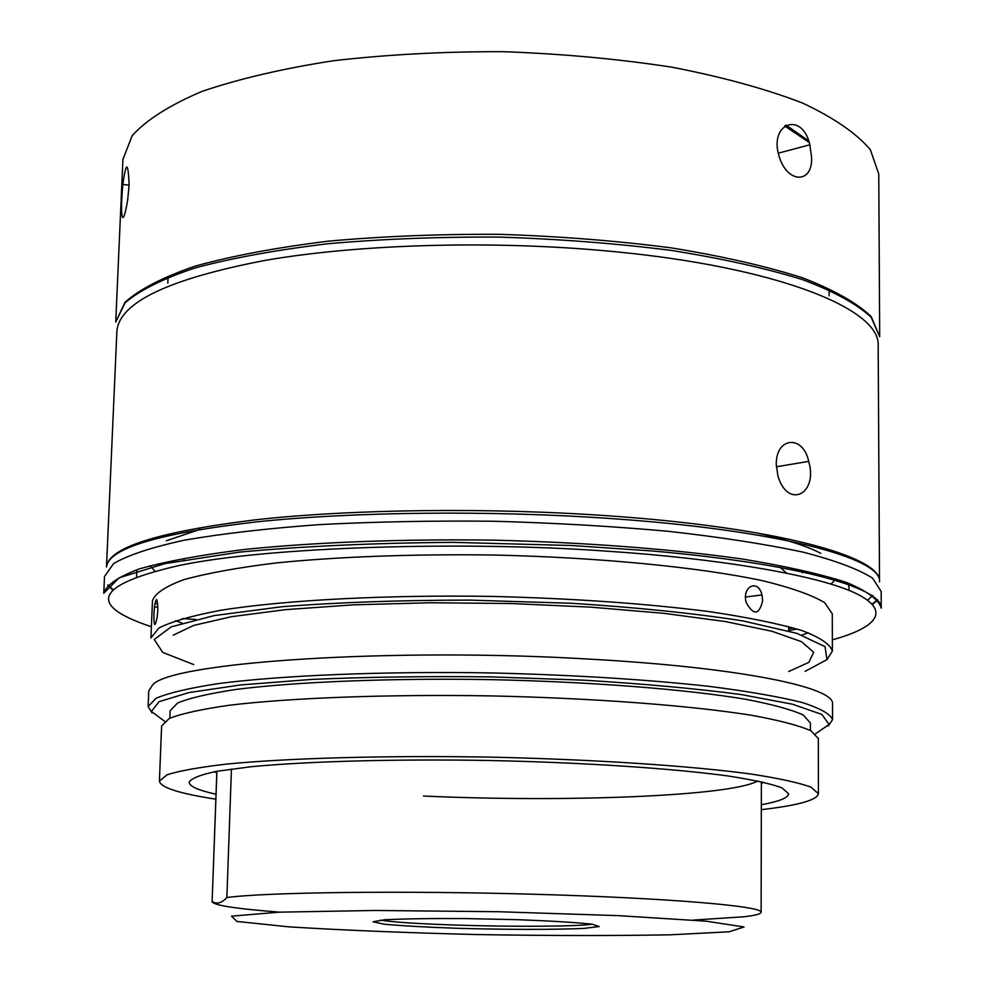 <?xml version="1.0" encoding="UTF-8"?>
<svg xmlns="http://www.w3.org/2000/svg" width="985" height="985" viewBox="0 0 985 985"><rect width="100%" height="100%" fill="white"/><g stroke="black" fill="none" stroke-linecap="round" stroke-linejoin="round"><path stroke-width="1.48" d="M757.687 780.945C731.72 796.188 565.981 802.516 423.525 796.04M763.4 782.188L761.368 783.752M216.799 773.299L214.841 771.649M129.133 185.094L127.631 200.25C122.239 232.337 119.924 215.407 122.829 184.515C126.08 161.048 128.173 161.245 129.133 185.094L122.829 184.515M811.578 157.341C812.884 184.035 787.434 183.764 779.233 156.701C768.288 123.026 802.319 110.739 809.867 144.795L811.578 157.341M756.086 532.762C785.365 539.189 806.912 546.047 820.751 553.336M836.08 578.921L830.995 584.056M154.904 571.066L150.016 565.747M166.305 540.777L200.214 529.327M802.319 571.756L802.381 572.827L802.381 571.768M183.961 559.886L183.912 560.945L184.023 559.886M776.254 464.477C775.86 436.798 803.181 434.57 808.697 461.386C818.363 494.051 787.914 509.676 777.928 475.989L776.254 464.477M216.035 794.23C198.317 790.327 189.354 786.325 189.157 782.225C191.225 778.359 200.472 774.715 216.885 771.28L251.224 766.712C307.517 761.319 395.822 758.881 489.434 760.494C583.034 762.476 671.179 768.3 727.226 775.86C752.528 779.738 770.75 783.715 781.905 787.791L788.653 793.738C788.295 797.825 779.197 801.482 761.331 804.708M786.399 573.036L780.255 567.36M153.943 613.914L154.436 607.031C156.307 596.184 157.428 597.255 157.822 610.257L157.194 617.139C154.928 627.974 153.845 626.903 153.943 613.914M215.85 799.192C179.135 793.516 160.321 787.458 159.41 781.043L167.019 774.826C179.332 770.824 199.413 767.216 227.276 764.015C288.987 758.068 386.243 755.36 489.496 757.12C592.748 759.324 689.832 765.764 751.259 774.075C778.975 778.347 798.909 782.718 811.061 787.187L818.424 793.701C817.267 800.079 798.232 805.398 761.319 809.67M801.913 635.005L808.316 632.789M832.387 651.036L832.288 613.852L824.716 602.709C812.219 595.149 791.718 587.86 763.19 580.842C699.978 567.274 599.902 557.424 493.374 555.011C411.829 553.989 339.333 556.636 275.874 562.964C237.804 567.655 207.158 573.221 183.924 579.648C165.394 586.42 154.904 593.462 152.453 600.801L150.939 637.948L158.917 627.999C171.698 621.523 192.494 615.588 221.317 610.195C285.133 600.062 385.763 594.706 492.586 596.43C574.329 598.498 646.874 603.608 710.21 611.747C748.169 617.46 778.655 623.702 801.679 630.462C819.988 637.357 830.22 644.215 832.387 651.036L827.252 659.297M175.687 620.649L182.003 623.099M762.686 600.591C759.263 614.985 753.808 615.736 746.31 602.82C741.348 586.506 758.228 578.343 761.959 594.928L762.686 600.591M818.424 793.701L818.338 738.602L810.987 730.796C798.884 725.465 779.024 720.281 751.407 715.258C690.214 705.494 593.512 698.131 490.678 695.903C387.819 694.179 290.907 697.823 229.382 705.235C201.605 709.2 181.56 713.608 169.248 718.471L161.614 725.994L159.41 781.043M151.394 626.755C86.077 605.024 95.496 584.573 179.639 565.402C270.555 546.318 468.651 540.95 608.237 551.268C714.617 558.286 814.657 574.341 854.414 592.687C893.518 611.156 875.148 628.085 832.35 639.831M193.651 664.555L162.71 652.39L154.251 639.536L171.095 626.903L214.262 615.576L282.116 606.711C338.36 602.34 400.895 600.136 469.71 600.111L571.768 603.288C637.603 607.499 694.659 613.372 742.912 620.907L796.963 633.367L824.999 646.64L826.994 659.618L805.127 671.351M788.677 671.524L808.882 662.363L813.659 652.267L801.544 641.703L771.945 631.262L725.44 621.572L663.976 613.335L591.012 607.154L511.19 603.522L430.014 602.746L353.123 604.852L285.625 609.641L231.61 616.672L193.725 625.401L173.188 635.202M810.396 730.488L810.396 722.99L803.218 714.999C791.386 709.557 772.006 704.287 745.054 699.165C685.351 689.241 591.148 681.817 490.986 679.638C390.811 677.976 296.387 681.768 236.351 689.401C209.226 693.477 189.649 698.008 177.62 702.995L170.146 710.69L169.851 718.188M152.059 712.894L148.119 706.528L148.76 690.891L152.675 684.821C171.747 662.154 392.83 647.133 592.12 659.273C739.797 667.534 835.305 687.321 832.522 704.016L832.559 719.678L828.385 725.883M164.606 721.291L151.394 711.466L159.028 701.677L188.886 692.59L240.611 684.932L311.728 679.416C367.417 676.978 427.182 676.141 491.035 676.88L584.561 680.216C644.35 683.861 696.481 688.638 740.966 694.536L792.371 704.176L821.847 714.408L829.111 724.48L815.518 733.788M154.965 603.177L157.748 604.064M867.662 600.124L872.808 595.457M148.119 706.528L156.073 698.242C168.854 692.874 189.711 687.973 218.633 683.565C282.683 675.304 383.768 671.142 491.109 672.927C573.27 674.922 646.16 679.428 709.816 686.446C747.96 691.347 778.606 696.654 801.728 702.391C820.111 708.203 830.392 713.965 832.559 719.678M848.541 583.194L849.119 590.421M136.546 576.73L136.816 570.894M231.438 769.014L226.858 897.544C265.925 892.225 402.065 890.489 535.089 894.282C668.286 898.024 762.858 906.138 761.122 912.258C760.949 913.957 755.15 915.471 743.724 916.789L693.255 920.088M279.629 912.147C236.117 908.786 213.61 905.301 212.12 901.718L216.922 771.267M729.22 931.785L670.022 934.827C613.015 935.836 548.448 935.75 476.297 934.543C404.601 932.746 342.054 930.172 288.654 926.836L236.843 921.431L231.561 916.161L279.481 912.159L375.137 910.472L498.25 911.716L618.358 915.644L706.171 921.184L744.057 926.971L729.22 931.785M226.858 897.544C221.662 903.196 216.774 904.501 212.169 901.472M517.297 919.67L464.957 918.574C430.408 918.389 403.616 918.796 384.581 919.781L373.019 921.775L383.941 924.176C401.671 925.814 426.209 927.193 457.569 928.313C506.561 929.68 555.885 929.729 584.265 928.387L599.188 926.54L591.899 924.152C575.585 922.428 550.713 920.926 517.297 919.67M380.37 920.138C393.249 922.206 419.253 923.868 458.394 925.149C513.616 926.922 576.951 926.54 592.293 924.201M809.178 142.456L784.614 125.92M878.755 173.988L870.358 149.745C856.618 133.431 834.012 117.868 802.541 103.031C766.17 89.007 722.719 77.076 672.201 67.239C618.592 58.977 562.201 53.793 503.039 51.688C443.841 51.516 387.302 54.532 333.41 60.738C282.547 68.618 238.678 78.874 201.79 91.494C169.765 105.112 146.58 119.801 132.224 135.573L122.916 159.472L115.737 322.046L124.947 302.346C139.341 289.381 162.673 277.327 194.956 266.184C232.177 255.878 276.502 247.555 327.906 241.214C382.414 236.277 439.618 233.987 499.53 234.331C559.418 236.277 616.499 240.771 670.773 247.801C721.894 256.112 765.862 266.122 802.676 277.856C834.504 290.218 857.356 303.158 871.232 316.677L879.691 336.71L878.755 173.988M609.715 515.906C776.611 527.492 882.646 556.808 879.519 581.876C882.634 558.027 776.303 529.782 609.506 518.467C490.087 510.181 353.344 511.707 256.457 521.89C158.4 533.365 108.412 548.411 106.491 567.028C108.399 547.475 158.376 531.691 256.445 519.698C353.356 509.06 490.247 507.398 609.715 515.906M879.519 581.876L878.177 345.87C881.156 308.945 776.783 266.947 612.818 251.507C495.43 240.155 360.904 243.837 265.408 260.348C168.718 278.841 119.21 302.481 116.883 331.256L106.491 567.028M881.243 608.164C878.817 599.643 867.256 591.086 846.583 582.467C820.542 574.009 785.895 566.215 742.665 559.074C672.496 549.101 585.312 542.39 493.67 540.149C402.003 538.869 314.634 542.23 244.12 549.507C200.644 554.974 165.726 561.438 139.377 568.887C118.385 576.705 106.515 584.819 103.757 593.241L104.496 576.508L113.558 563.592C127.976 555.146 151.542 547.352 184.232 540.211C221.97 533.661 266.984 528.465 319.275 524.623C374.731 521.73 432.981 520.609 494.027 521.25C555.048 522.949 613.212 526.31 668.519 531.334C720.614 537.17 765.394 544.102 802.874 552.092C835.255 560.477 858.501 569.17 872.587 578.17L881.156 591.431L881.243 608.164C882.117 587.503 796.557 563.605 652.55 550.997L571.78 545.518L453.174 542.353C373.918 542.957 302.74 546.219 239.638 552.117L164.852 563.617L119.173 577.789L103.757 593.241M788.689 630.56L797.185 629.046M872.624 604.458L877.635 599.877M107.685 585.09L112.512 589.867M829.148 295.845L829.124 289.91M167.807 283.151L168.053 277.216M808.611 140.818L785.956 125.046M778.298 153.18L809.867 144.795M115.737 322.046L124.947 302.998C139.353 290.44 162.71 278.767 195.03 267.969C232.275 257.971 276.588 249.894 327.98 243.738C382.451 238.949 439.618 236.745 499.481 237.114C559.308 239.035 616.339 243.443 670.588 250.313C721.697 258.439 765.677 268.216 802.516 279.629C834.393 291.659 857.295 304.23 871.208 317.318L879.691 336.71M776.315 466.791L808.697 461.386M788.689 630.905L788.689 626.595M157.871 607.24L154.436 607.031M195.83 619.405L182.274 618.605M745.534 597.021L761.959 594.928M112.893 589.486L107.882 584.893M877.45 599.668L872.254 604.064M793.442 627.925L788.689 628.726M761.122 912.258L761.38 781.733M212.12 901.718L216.872 771.28"/></g></svg>
